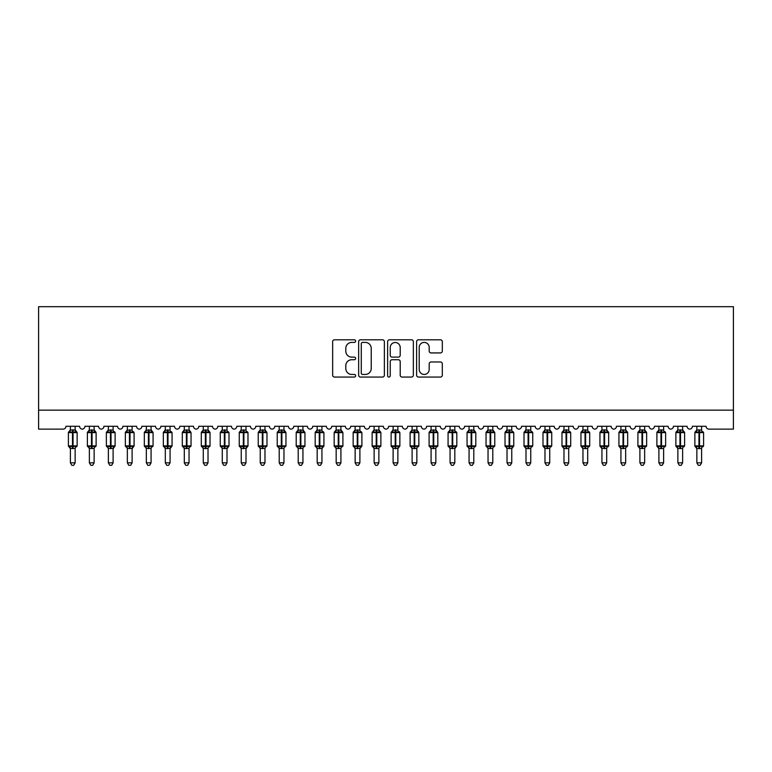 <?xml version="1.0" encoding="UTF-8"?>
<svg xmlns="http://www.w3.org/2000/svg" width="772" height="772" viewBox="0 0 772 772"><rect width="100%" height="100%" fill="white"/><g stroke="black" fill="none" stroke-linecap="round" stroke-linejoin="round"><path stroke-width="1.16" d="M355.631 341.099A1.303 1.303 0 0 0 354.319 339.796L334.527 339.796A1.862 1.862 0 0 0 332.664 341.658L332.664 375.192A1.862 1.862 0 0 0 334.527 377.064L354.319 377.064A1.303 1.303 0 0 0 355.631 375.752A1.303 1.303 0 0 0 354.319 374.449L351.762 374.449A5.964 5.964 0 0 1 345.798 368.485L345.798 365.696A5.964 5.964 0 0 1 351.762 359.733L354.319 359.733A1.303 1.303 0 0 0 355.631 358.43A1.303 1.303 0 0 0 354.319 357.118L351.762 357.118A5.964 5.964 0 0 1 345.798 351.163L345.798 348.365A5.964 5.964 0 0 1 351.762 342.401L354.319 342.401A1.303 1.303 0 0 0 355.631 341.099M440.455 352.929A1.862 1.862 0 0 0 442.317 351.067L442.317 341.658A1.862 1.862 0 0 0 440.455 339.796L418.472 339.796A1.862 1.862 0 0 0 416.61 341.658L416.61 375.192A1.862 1.862 0 0 0 418.472 377.064L440.455 377.064A1.862 1.862 0 0 0 442.317 375.192L442.317 363.834A1.862 1.862 0 0 0 440.455 361.971L431.046 361.971A1.862 1.862 0 0 0 429.184 363.834L429.184 369.47A4.989 4.989 0 0 1 424.195 374.449A4.989 4.989 0 0 1 419.215 369.47L419.215 347.39A4.989 4.989 0 0 1 424.195 342.401A4.989 4.989 0 0 1 429.184 347.39L429.184 351.067A1.862 1.862 0 0 0 431.046 352.929L440.455 352.929M733.4 410.154L733.4 306.696L38.6 306.696L38.6 429.135L63.092 429.135A2.847 2.847 0 0 0 65.938 426.289L79.603 426.289A2.847 2.847 0 0 0 82.266 429.135A2.847 2.847 0 0 0 84.92 426.289L98.584 426.289A2.847 2.847 0 0 0 101.248 429.135A2.847 2.847 0 0 0 103.902 426.289L117.576 426.289A2.847 2.847 0 0 0 120.229 429.135A2.847 2.847 0 0 0 122.883 426.289L136.557 426.289A2.847 2.847 0 0 0 139.211 429.135A2.847 2.847 0 0 0 141.874 426.289L155.539 426.289A2.847 2.847 0 0 0 158.192 429.135A2.847 2.847 0 0 0 160.856 426.289L174.52 426.289A2.847 2.847 0 0 0 177.184 429.135A2.847 2.847 0 0 0 179.837 426.289L193.502 426.289A2.847 2.847 0 0 0 196.165 429.135A2.847 2.847 0 0 0 198.819 426.289L212.493 426.289A2.847 2.847 0 0 0 215.147 429.135A2.847 2.847 0 0 0 217.8 426.289L231.475 426.289A2.847 2.847 0 0 0 234.128 429.135A2.847 2.847 0 0 0 236.792 426.289L250.456 426.289A2.847 2.847 0 0 0 253.12 429.135A2.847 2.847 0 0 0 255.773 426.289L269.438 426.289A2.847 2.847 0 0 0 272.101 429.135A2.847 2.847 0 0 0 274.755 426.289L288.429 426.289A2.847 2.847 0 0 0 291.083 429.135A2.847 2.847 0 0 0 293.736 426.289L307.41 426.289A2.847 2.847 0 0 0 310.064 429.135A2.847 2.847 0 0 0 312.728 426.289L326.392 426.289A2.847 2.847 0 0 0 329.046 429.135A2.847 2.847 0 0 0 331.709 426.289L345.373 426.289A2.847 2.847 0 0 0 348.037 429.135A2.847 2.847 0 0 0 350.691 426.289L364.355 426.289A2.847 2.847 0 0 0 367.018 429.135A2.847 2.847 0 0 0 369.672 426.289L383.346 426.289A2.847 2.847 0 0 0 386 429.135A2.847 2.847 0 0 0 388.654 426.289L402.328 426.289A2.847 2.847 0 0 0 404.982 429.135A2.847 2.847 0 0 0 407.645 426.289L421.309 426.289A2.847 2.847 0 0 0 423.963 429.135A2.847 2.847 0 0 0 426.627 426.289L440.291 426.289A2.847 2.847 0 0 0 442.954 429.135A2.847 2.847 0 0 0 445.608 426.289L459.272 426.289A2.847 2.847 0 0 0 461.936 429.135A2.847 2.847 0 0 0 464.59 426.289L478.264 426.289A2.847 2.847 0 0 0 480.917 429.135A2.847 2.847 0 0 0 483.571 426.289L497.245 426.289A2.847 2.847 0 0 0 499.899 429.135A2.847 2.847 0 0 0 502.562 426.289L516.227 426.289A2.847 2.847 0 0 0 518.88 429.135A2.847 2.847 0 0 0 521.544 426.289L535.208 426.289A2.847 2.847 0 0 0 537.872 429.135A2.847 2.847 0 0 0 540.525 426.289L554.199 426.289A2.847 2.847 0 0 0 556.853 429.135A2.847 2.847 0 0 0 559.507 426.289L573.181 426.289A2.847 2.847 0 0 0 575.835 429.135A2.847 2.847 0 0 0 578.498 426.289L592.163 426.289A2.847 2.847 0 0 0 594.816 429.135A2.847 2.847 0 0 0 597.48 426.289L611.144 426.289A2.847 2.847 0 0 0 613.808 429.135A2.847 2.847 0 0 0 616.461 426.289L630.126 426.289A2.847 2.847 0 0 0 632.789 429.135A2.847 2.847 0 0 0 635.443 426.289L649.117 426.289A2.847 2.847 0 0 0 651.771 429.135A2.847 2.847 0 0 0 654.424 426.289L668.098 426.289A2.847 2.847 0 0 0 670.752 429.135A2.847 2.847 0 0 0 673.416 426.289L687.08 426.289A2.847 2.847 0 0 0 689.734 429.135A2.847 2.847 0 0 0 692.397 426.289L706.062 426.289A2.847 2.847 0 0 0 708.908 429.135L733.4 429.135L733.4 410.154L38.6 410.154M384.369 341.658A1.862 1.862 0 0 0 382.507 339.796L360.514 339.796A1.862 1.862 0 0 0 358.652 341.658L358.652 375.192A1.862 1.862 0 0 0 360.514 377.064L382.507 377.064A1.862 1.862 0 0 0 384.369 375.192L384.369 341.658M389.493 339.796L411.486 339.796A1.862 1.862 0 0 1 413.348 341.658L413.348 375.192A1.862 1.862 0 0 1 411.486 377.064L402.067 377.064A1.862 1.862 0 0 1 400.205 375.192L400.205 361.595A1.862 1.862 0 0 0 398.342 359.733L392.099 359.733A1.862 1.862 0 0 0 390.236 361.595L390.236 375.752A1.303 1.303 0 0 1 388.934 377.064A1.303 1.303 0 0 1 387.631 375.752L387.631 341.658A1.862 1.862 0 0 1 389.493 339.796M362.57 342.401A1.303 1.303 0 0 0 361.267 343.704L361.267 373.146A1.303 1.303 0 0 0 362.57 374.449L365.272 374.449A5.964 5.964 0 0 0 371.236 368.485L371.236 348.365A5.964 5.964 0 0 0 365.272 342.401L362.57 342.401M400.205 347.477A4.989 4.989 0 0 0 395.225 342.498A4.989 4.989 0 0 0 390.236 347.477L390.236 355.255A1.862 1.862 0 0 0 392.099 357.118L398.342 357.118A1.862 1.862 0 0 0 400.205 355.255L400.205 347.477M75.145 426.289L75.145 430.072A2.084 1.988 180 0 0 76.245 431.809L75.83 432.416L73.05 431.751L69.712 432.416L69.026 431.712A0.946 0.946 0 0 0 68.409 432.609L68.409 445.898A0.946 0.946 0 0 0 69.026 446.785L69.712 446.081L72.481 446.747L75.83 446.081L76.245 446.689A2.084 1.988 -0 0 0 75.145 448.445L70.397 448.426A2.084 1.988 -0 0 0 69.297 446.689L69.297 446.689M70.397 426.289L70.397 430.158L72.481 429.869L72.481 445.898L77.132 445.898L77.132 432.609L68.409 432.609L68.409 445.898L72.481 445.898L72.481 448.628M75.145 448.445L75.145 462.833L70.397 462.833L70.397 448.426M72.481 429.869L75.145 430.052M69.712 432.416L70.397 430.158M75.444 431.355L75.83 432.416M69.712 446.081L70.397 448.349M75.83 446.081L75.145 448.349M75.145 462.833L73.716 465.304L71.825 465.304L70.397 462.833M77.132 432.609L76.515 431.712A0.946 0.946 0 0 1 76.785 431.866M76.515 446.785L77.132 445.898A0.946 0.946 0 0 1 77.084 446.206M94.126 426.289L94.126 430.052A2.084 1.988 180 0 0 95.226 431.809L94.811 432.416L92.042 431.751L88.693 432.416L88.008 431.712A0.946 0.946 0 0 0 87.39 432.609L87.39 445.898A0.946 0.946 0 0 0 88.008 446.785L87.39 445.898L96.124 445.898L96.124 432.609L94.126 429.753L95.496 431.712A0.946 0.946 0 0 1 95.767 431.866M95.496 446.785L96.124 445.898A0.946 0.946 0 0 1 96.066 446.206M94.126 448.445L89.378 448.426A2.084 1.988 -0 0 0 88.288 446.689L88.693 446.081L91.472 446.747L94.811 446.081L95.226 446.689A2.084 1.988 -0 0 0 94.126 448.445L94.126 462.833L92.698 465.304L90.806 465.304L89.378 462.833L89.378 448.426M113.108 426.289L113.108 430.052A2.084 1.988 180 0 0 114.208 431.809L113.802 432.416L111.023 431.751L107.675 432.416L106.999 431.712A0.946 0.946 0 0 0 106.372 432.609L106.372 445.898A0.946 0.946 0 0 0 106.999 446.785L106.372 445.898L115.105 445.898A0.946 0.946 0 0 1 115.047 446.206M113.108 448.445L108.369 448.426A2.084 1.988 -0 0 0 107.269 446.689L107.675 446.081L110.454 446.747L113.802 446.081L114.208 446.689A2.084 1.988 -0 0 0 113.108 448.445L113.108 462.833L111.689 465.304L109.788 465.304L108.369 462.833L108.369 448.426M132.099 426.289L132.099 430.052A2.084 1.988 180 0 0 133.189 431.809L132.784 432.416L130.005 431.751L126.656 432.416L125.981 431.712A0.946 0.946 0 0 0 125.353 432.609L125.353 445.898A0.946 0.946 0 0 0 125.981 446.785L125.353 445.898L134.087 445.898A0.946 0.946 0 0 1 134.038 446.206M132.099 448.445L127.351 448.426A2.084 1.988 -0 0 0 126.251 446.689L126.656 446.081L129.435 446.747L132.784 446.081L133.189 446.689A2.084 1.988 -0 0 0 132.099 448.445L132.099 462.833L130.671 465.304L128.77 465.304L127.351 462.833L127.351 448.426M151.08 426.289L151.08 430.052A2.084 1.988 180 0 0 152.171 431.809L151.766 432.416L148.986 431.751L145.647 432.416L144.962 431.712A0.946 0.946 0 0 0 144.335 432.609L144.335 445.898A0.946 0.946 0 0 0 144.962 446.785L144.335 445.898L153.068 445.898L153.068 432.609L151.08 429.753L152.451 431.712A0.946 0.946 0 0 1 152.721 431.866M152.451 446.785L153.068 445.898A0.946 0.946 0 0 1 153.02 446.206M151.08 448.445L146.333 448.426A2.084 1.988 -0 0 0 145.232 446.689L145.647 446.081L148.417 446.747L151.766 446.081L152.171 446.689A2.084 1.988 -0 0 0 151.08 448.445L151.08 462.833L149.652 465.304L147.761 465.304L146.333 462.833L146.333 448.426M89.378 448.744L88.288 446.689M89.378 462.833L94.126 462.833M89.378 426.289L89.378 430.158L94.126 430.072M88.693 432.416L89.378 430.158M94.425 431.355L94.811 432.416M88.693 446.081L89.378 448.349M94.811 446.081L94.126 448.349M108.369 448.744L107.269 446.689M114.478 446.785L113.108 448.744L115.105 445.898L115.105 432.609L106.372 432.609L108.369 429.753M108.369 462.833L113.108 462.833M108.369 426.289L108.36 430.158L113.108 430.072M107.675 432.416L108.36 430.158M113.407 431.355L113.802 432.416M107.675 446.081L108.36 448.349M113.802 446.081L113.108 448.349M127.351 448.744L126.251 446.689M133.469 446.785L132.099 448.744L134.087 445.898L134.087 432.609L125.353 432.609L127.351 429.753M127.351 462.833L132.099 462.833M127.351 426.289L127.351 430.158L132.099 430.072M126.656 432.416L127.351 430.158M132.398 431.355L132.784 432.416M126.656 446.081L127.351 448.349M132.784 446.081L132.099 448.349M146.333 448.744L145.232 446.689M146.333 462.833L151.08 462.833M146.333 426.289L146.333 430.158L151.08 430.072M145.647 432.416L146.333 430.158M151.38 431.355L151.766 432.416M145.647 446.081L146.333 448.349M151.766 446.081L151.08 448.349M170.062 426.289L170.062 430.052A2.084 1.988 180 0 0 171.162 431.809L170.747 432.416L167.978 431.751L164.629 432.416L163.944 431.712A0.946 0.946 0 0 0 163.326 432.609L163.326 445.898A0.946 0.946 0 0 0 163.944 446.785L163.326 445.898L172.06 445.898A0.946 0.946 0 0 1 172.002 446.206M170.062 448.445L165.314 448.426A2.084 1.988 -0 0 0 164.224 446.689L164.629 446.081L167.408 446.747L170.747 446.081L171.162 446.689A2.084 1.988 -0 0 0 170.062 448.445L170.062 462.833L168.634 465.304L166.742 465.304L165.314 462.833L165.314 448.426M165.314 448.744L164.224 446.689M171.432 446.785L170.062 448.744L172.06 445.898L172.06 432.609L163.326 432.609L165.314 429.753M165.314 462.833L170.062 462.833M165.314 426.289L165.314 430.158L170.062 430.072M164.629 432.416L165.314 430.158M170.361 431.355L170.747 432.416M164.629 446.081L165.314 448.349M170.747 446.081L170.062 448.349M189.043 426.289L189.043 430.052A2.084 1.988 180 0 0 190.144 431.809L189.738 432.416L186.959 431.751L183.611 432.416L182.925 431.712A0.946 0.946 0 0 0 182.308 432.609L182.308 445.898A0.946 0.946 0 0 0 182.925 446.785L182.308 445.898L191.041 445.898L191.041 432.609L189.043 429.753L190.414 431.712A0.946 0.946 0 0 1 190.684 431.866M190.414 446.785L191.041 445.898A0.946 0.946 0 0 1 190.983 446.206M189.043 448.445L184.296 448.426A2.084 1.988 -0 0 0 183.205 446.689L183.611 446.081L186.39 446.747L189.738 446.081L190.144 446.689A2.084 1.988 -0 0 0 189.043 448.445L189.043 462.833L187.625 465.304L185.724 465.304L184.296 462.833L184.296 448.426M184.296 448.744L183.205 446.689M184.296 462.833L189.043 462.833M184.296 426.289L184.296 430.158L189.043 430.072M183.611 432.416L184.296 430.158M189.343 431.355L189.738 432.416M183.611 446.081L184.296 448.349M189.738 446.081L189.043 448.349M208.025 426.289L208.025 430.052A2.084 1.988 180 0 0 209.125 431.809L208.72 432.416L205.941 431.751L202.592 432.416L201.917 431.712A0.946 0.946 0 0 0 201.289 432.609L201.289 445.898A0.946 0.946 0 0 0 201.917 446.785L201.289 445.898L210.023 445.898L210.023 432.609L208.025 429.753L209.395 431.712A0.946 0.946 0 0 1 209.675 431.866M209.395 446.785L210.023 445.898A0.946 0.946 0 0 1 209.974 446.206M208.025 448.445L203.287 448.426A2.084 1.988 -0 0 0 202.187 446.689L202.592 446.081L205.371 446.747L208.72 446.081L209.125 446.689A2.084 1.988 -0 0 0 208.025 448.445L208.025 462.833L206.606 465.304L204.705 465.304L203.287 462.833L203.287 448.426M203.287 448.744L202.187 446.689M203.287 462.833L208.025 462.833M203.287 426.289L203.277 430.158L208.025 430.072M202.592 432.416L203.277 430.158M208.324 431.355L208.72 432.416M202.592 446.081L203.277 448.349M208.72 446.081L208.035 448.349M227.016 426.289L227.016 430.052A2.084 1.988 180 0 0 228.107 431.809L227.701 432.416L224.922 431.751L221.574 432.416L220.898 431.712A0.946 0.946 0 0 0 220.271 432.609L220.271 445.898A0.946 0.946 0 0 0 220.898 446.785L220.271 445.898L229.004 445.898A0.946 0.946 0 0 1 228.956 446.206M227.016 448.445L222.268 448.426A2.084 1.988 -0 0 0 221.168 446.689L221.574 446.081L224.353 446.747L227.701 446.081L228.107 446.689A2.084 1.988 -0 0 0 227.016 448.445L227.016 462.833L225.588 465.304L223.687 465.304L222.268 462.833L222.268 448.426M222.268 448.744L221.168 446.689M228.387 446.785L227.016 448.744L229.004 445.898L229.004 432.609L220.271 432.609L222.268 429.753M222.268 462.833L227.016 462.833M222.268 426.289L222.268 430.158L227.016 430.072M221.574 432.416L222.268 430.158M227.315 431.355L227.701 432.416M221.574 446.081L222.268 448.349M227.701 446.081L227.016 448.349M245.998 426.289L245.998 430.052A2.084 1.988 180 0 0 247.088 431.809L246.683 432.416L243.904 431.751L240.565 432.416L239.88 431.712A0.946 0.946 0 0 0 239.252 432.609L239.252 445.898A0.946 0.946 0 0 0 239.88 446.785L239.252 445.898L247.986 445.898A0.946 0.946 0 0 1 247.937 446.206M245.998 448.445L241.25 448.426A2.084 1.988 -0 0 0 240.15 446.689L240.565 446.081L243.334 446.747L246.683 446.081L247.088 446.689A2.084 1.988 -0 0 0 245.998 448.445L245.998 462.833L244.57 465.304L242.678 465.304L241.25 462.833L241.25 448.426M241.25 448.744L240.15 446.689M247.368 446.785L245.998 448.744L247.986 445.898L247.986 432.609L239.252 432.609L241.25 429.753M241.25 462.833L245.998 462.833M241.25 426.289L241.25 430.158L245.998 430.072M240.565 432.416L241.25 430.158M246.297 431.355L246.683 432.416M240.565 446.081L241.25 448.349M246.683 446.081L245.998 448.349M264.979 426.289L264.979 430.052A2.084 1.988 180 0 0 266.079 431.809L265.664 432.416L262.895 431.751L259.546 432.416L258.861 431.712A0.946 0.946 0 0 0 258.244 432.609L258.244 445.898A0.946 0.946 0 0 0 258.861 446.785L258.244 445.898L266.977 445.898L266.977 432.609L264.979 429.753L266.35 431.712A0.946 0.946 0 0 1 266.62 431.866M266.35 446.785L266.977 445.898A0.946 0.946 0 0 1 266.919 446.206M264.979 448.445L260.232 448.426A2.084 1.988 -0 0 0 259.141 446.689L259.546 446.081L262.326 446.747L265.664 446.081L266.079 446.689A2.084 1.988 -0 0 0 264.979 448.445L264.979 462.833L263.551 465.304L261.66 465.304L260.232 462.833L260.232 448.426M260.232 448.744L259.141 446.689M260.232 462.833L264.979 462.833M260.232 426.289L260.232 430.158L264.979 430.072M259.546 432.416L260.232 430.158M265.278 431.355L265.664 432.416M259.546 446.081L260.232 448.349M265.664 446.081L264.979 448.349M283.961 426.289L283.961 430.052A2.084 1.988 180 0 0 285.061 431.809L284.656 432.416L281.877 431.751L278.528 432.416L277.843 431.712A0.946 0.946 0 0 0 277.225 432.609L277.225 445.898A0.946 0.946 0 0 0 277.843 446.785L277.225 445.898L285.958 445.898L285.958 432.609L283.961 429.753L285.331 431.712A0.946 0.946 0 0 1 285.611 431.866M285.331 446.785L285.958 445.898A0.946 0.946 0 0 1 285.901 446.206M283.961 448.445L279.213 448.426A2.084 1.988 -0 0 0 278.123 446.689L278.528 446.081L281.307 446.747L284.656 446.081L285.061 446.689A2.084 1.988 -0 0 0 283.961 448.445L283.961 462.833L282.542 465.304L280.641 465.304L279.213 462.833L279.213 448.426M279.213 448.744L278.123 446.689M279.213 462.833L283.961 462.833M279.213 426.289L279.213 430.158L283.961 430.072M278.528 432.416L279.213 430.158M284.26 431.355L284.656 432.416M278.528 446.081L279.213 448.349M284.656 446.081L283.961 448.349M302.942 426.289L302.942 430.052A2.084 1.988 180 0 0 304.043 431.809L303.637 432.416L300.858 431.751L297.51 432.416L296.834 431.712A0.946 0.946 0 0 0 296.207 432.609L296.207 445.898A0.946 0.946 0 0 0 296.834 446.785L296.207 445.898L304.94 445.898L304.94 432.609L302.942 429.753L304.313 431.712A0.946 0.946 0 0 1 304.593 431.866M304.313 446.785L304.94 445.898A0.946 0.946 0 0 1 304.892 446.206M302.942 448.445L298.204 448.426A2.084 1.988 -0 0 0 297.104 446.689L297.51 446.081L300.289 446.747L303.637 446.081L304.043 446.689A2.084 1.988 -0 0 0 302.942 448.445L302.942 462.833L301.524 465.304L299.623 465.304L298.204 462.833L298.204 448.426M298.204 448.744L297.104 446.689M298.204 462.833L302.942 462.833M298.204 426.289L298.195 430.158L302.942 430.072M297.51 432.416L298.195 430.158M303.251 431.355L303.637 432.416M297.51 446.081L298.195 448.349M303.637 446.081L302.952 448.349M321.934 426.289L321.934 430.052A2.084 1.988 180 0 0 323.024 431.809L322.619 432.416L319.84 431.751L316.491 432.416L315.816 431.712A0.946 0.946 0 0 0 315.188 432.609L315.188 445.898A0.946 0.946 0 0 0 315.816 446.785L315.188 445.898L323.922 445.898A0.946 0.946 0 0 1 323.873 446.206M321.934 448.445L317.186 448.426A2.084 1.988 -0 0 0 316.086 446.689L316.491 446.081L319.27 446.747L322.619 446.081L323.024 446.689A2.084 1.988 -0 0 0 321.934 448.445L321.934 462.833L320.505 465.304L318.614 465.304L317.186 462.833L317.186 448.426M317.186 448.744L316.086 446.689M323.304 446.785L321.934 448.744L323.922 445.898L323.922 432.609L315.188 432.609L317.186 429.753M317.186 462.833L321.934 462.833M317.186 426.289L317.186 430.158L321.934 430.072M316.491 432.416L317.186 430.158M322.233 431.355L322.619 432.416M316.491 446.081L317.186 448.349M322.619 446.081L321.934 448.349M340.915 426.289L340.915 430.052A2.084 1.988 180 0 0 342.015 431.809L341.6 432.416L338.821 431.751L335.482 432.416L334.797 431.712A0.946 0.946 0 0 0 334.18 432.609L334.18 445.898A0.946 0.946 0 0 0 334.797 446.785L334.18 445.898L342.903 445.898L342.903 432.609L340.915 429.753L342.285 431.712A0.946 0.946 0 0 1 342.556 431.866M342.285 446.785L342.903 445.898A0.946 0.946 0 0 1 342.855 446.206M340.915 448.445L336.167 448.426A2.084 1.988 -0 0 0 335.067 446.689L335.482 446.081L338.252 446.747L341.6 446.081L342.015 446.689A2.084 1.988 -0 0 0 340.915 448.445L340.915 462.833L339.487 465.304L337.596 465.304L336.167 462.833L336.167 448.426M336.167 448.744L335.067 446.689M336.167 462.833L340.915 462.833M336.167 426.289L336.167 430.158L340.915 430.072M335.482 432.416L336.167 430.158M341.214 431.355L341.6 432.416M335.482 446.081L336.167 448.349M341.6 446.081L340.915 448.349M359.897 426.289L359.897 430.052A2.084 1.988 180 0 0 360.997 431.809L360.582 432.416L357.812 431.751L354.464 432.416L353.779 431.712A0.946 0.946 0 0 0 353.161 432.609L353.161 445.898A0.946 0.946 0 0 0 353.779 446.785L353.161 445.898L361.894 445.898A0.946 0.946 0 0 1 361.836 446.206M359.897 448.445L355.149 448.426A2.084 1.988 -0 0 0 354.058 446.689L354.464 446.081L357.243 446.747L360.582 446.081L360.997 446.689A2.084 1.988 -0 0 0 359.897 448.445L359.897 462.833L358.469 465.304L356.577 465.304L355.149 462.833L355.149 448.426M355.149 448.744L354.058 446.689M361.267 446.785L359.897 448.744L361.894 445.898L361.894 432.609L353.161 432.609L355.149 429.753M355.149 462.833L359.897 462.833M355.149 426.289L355.149 430.158L359.897 430.072M354.464 432.416L355.149 430.158M360.196 431.355L360.582 432.416M354.464 446.081L355.149 448.349M360.582 446.081L359.897 448.349M378.878 426.289L378.878 430.052A2.084 1.988 180 0 0 379.978 431.809L379.573 432.416L376.794 431.751L373.445 432.416L372.76 431.712A0.946 0.946 0 0 0 372.143 432.609L372.143 445.898A0.946 0.946 0 0 0 372.76 446.785L372.143 445.898L380.876 445.898L380.876 432.609L378.878 429.753L380.249 431.712A0.946 0.946 0 0 1 380.528 431.866M380.249 446.785L380.876 445.898A0.946 0.946 0 0 1 380.818 446.206M378.878 448.445L374.13 448.426A2.084 1.988 -0 0 0 373.04 446.689L373.445 446.081L376.225 446.747L379.573 446.081L379.978 446.689A2.084 1.988 -0 0 0 378.878 448.445L378.878 462.833L377.46 465.304L375.559 465.304L374.13 462.833L374.13 448.426M374.13 448.744L373.04 446.689M374.13 462.833L378.878 462.833M374.13 426.289L374.13 430.158L378.878 430.072M373.445 432.416L374.13 430.158M379.177 431.355L379.573 432.416M373.445 446.081L374.13 448.349M379.573 446.081L378.878 448.349M397.87 426.289L397.87 430.052A2.084 1.988 180 0 0 398.96 431.809L398.555 432.416L395.775 431.751L392.427 432.416L391.751 431.712A0.946 0.946 0 0 0 391.124 432.609L391.124 445.898A0.946 0.946 0 0 0 391.751 446.785L391.124 445.898L399.857 445.898A0.946 0.946 0 0 1 399.809 446.206M397.87 448.445L393.122 448.426A2.084 1.988 -0 0 0 392.022 446.689L392.427 446.081L395.206 446.747L398.555 446.081L398.96 446.689A2.084 1.988 -0 0 0 397.87 448.445L397.87 462.833L396.441 465.304L394.54 465.304L393.122 462.833L393.122 448.426M393.122 448.744L392.022 446.689M399.24 446.785L397.87 448.744L399.857 445.898L399.857 432.609L391.124 432.609L393.122 429.753M393.122 462.833L397.87 462.833M393.122 426.289L393.122 430.158L397.87 430.072M392.427 432.416L393.122 430.158M398.169 431.355L398.555 432.416M392.427 446.081L393.122 448.349M398.555 446.081L397.87 448.349M416.851 426.289L416.851 430.052A2.084 1.988 180 0 0 417.942 431.809L417.536 432.416L414.757 431.751L411.418 432.416L410.733 431.712A0.946 0.946 0 0 0 410.106 432.609L410.106 445.898A0.946 0.946 0 0 0 410.733 446.785L410.106 445.898L418.839 445.898L418.839 432.609L416.851 429.753L418.221 431.712A0.946 0.946 0 0 1 418.492 431.866M418.221 446.785L418.839 445.898A0.946 0.946 0 0 1 418.791 446.206M416.851 448.445L412.103 448.426A2.084 1.988 -0 0 0 411.003 446.689L411.418 446.081L414.188 446.747L417.536 446.081L417.942 446.689A2.084 1.988 -0 0 0 416.851 448.445L416.851 462.833L415.423 465.304L413.531 465.304L412.103 462.833L412.103 448.426M412.103 448.744L411.003 446.689M412.103 462.833L416.851 462.833M412.103 426.289L412.103 430.158L416.851 430.072M411.418 432.416L412.103 430.158M417.15 431.355L417.536 432.416M411.418 446.081L412.103 448.349M417.536 446.081L416.851 448.349M435.833 426.289L435.833 430.052A2.084 1.988 180 0 0 436.933 431.809L436.518 432.416L433.748 431.751L430.4 432.416L429.714 431.712A0.946 0.946 0 0 0 429.097 432.609L429.097 445.898A0.946 0.946 0 0 0 429.714 446.785L429.097 445.898L437.82 445.898L437.82 432.609L435.833 429.753L437.203 431.712A0.946 0.946 0 0 1 437.473 431.866M437.203 446.785L437.82 445.898A0.946 0.946 0 0 1 437.772 446.206M435.833 448.445L431.085 448.426A2.084 1.988 -0 0 0 429.985 446.689L430.4 446.081L433.179 446.747L436.518 446.081L436.933 446.689A2.084 1.988 -0 0 0 435.833 448.445L435.833 462.833L434.404 465.304L432.513 465.304L431.085 462.833L431.085 448.426M431.085 448.744L429.985 446.689M431.085 462.833L435.833 462.833M431.085 426.289L431.085 430.158L435.833 430.072M430.4 432.416L431.085 430.158M436.132 431.355L436.518 432.416M430.4 446.081L431.085 448.349M436.518 446.081L435.833 448.349M454.814 426.289L454.814 430.052A2.084 1.988 180 0 0 455.914 431.809L455.509 432.416L452.73 431.751L449.381 432.416L448.696 431.712A0.946 0.946 0 0 0 448.078 432.609L448.078 445.898A0.946 0.946 0 0 0 448.696 446.785L448.078 445.898L456.812 445.898A0.946 0.946 0 0 1 456.754 446.206M454.814 448.445L450.066 448.426A2.084 1.988 -0 0 0 448.976 446.689L449.381 446.081L452.16 446.747L455.509 446.081L455.914 446.689A2.084 1.988 -0 0 0 454.814 448.445L454.814 462.833L453.386 465.304L451.495 465.304L450.066 462.833L450.066 448.426M450.066 448.744L448.976 446.689M456.184 446.785L454.814 448.744L456.812 445.898L456.812 432.609L448.078 432.609L450.066 429.753M450.066 462.833L454.814 462.833M450.066 426.289L450.066 430.158L454.814 430.072M449.381 432.416L450.066 430.158M455.113 431.355L455.509 432.416M449.381 446.081L450.066 448.349M455.509 446.081L454.814 448.349M473.796 426.289L473.796 430.052A2.084 1.988 180 0 0 474.896 431.809L474.49 432.416L471.711 431.751L468.363 432.416L467.687 431.712A0.946 0.946 0 0 0 467.06 432.609L467.06 445.898A0.946 0.946 0 0 0 467.687 446.785L467.06 445.898L475.793 445.898L475.793 432.609L473.796 429.753L475.166 431.712A0.946 0.946 0 0 1 475.446 431.866M475.166 446.785L475.793 445.898A0.946 0.946 0 0 1 475.745 446.206M473.796 448.445L469.058 448.426A2.084 1.988 -0 0 0 467.957 446.689L468.363 446.081L471.142 446.747L474.49 446.081L474.896 446.689A2.084 1.988 -0 0 0 473.796 448.445L473.796 462.833L472.377 465.304L470.476 465.304L469.058 462.833L469.058 448.426M469.058 448.744L467.957 446.689M469.058 462.833L473.796 462.833M469.058 426.289L469.048 430.158L473.796 430.072M468.363 432.416L469.048 430.158M474.095 431.355L474.49 432.416M468.363 446.081L469.048 448.349M474.49 446.081L473.805 448.349M492.787 426.289L492.787 430.052A2.084 1.988 180 0 0 493.877 431.809L493.472 432.416L490.693 431.751L487.344 432.416L486.669 431.712A0.946 0.946 0 0 0 486.042 432.609L486.042 445.898A0.946 0.946 0 0 0 486.669 446.785L486.042 445.898L494.775 445.898L494.775 432.609L492.787 429.753L494.157 431.712A0.946 0.946 0 0 1 494.427 431.866M494.157 446.785L494.775 445.898A0.946 0.946 0 0 1 494.727 446.206M492.787 448.445L488.039 448.426A2.084 1.988 -0 0 0 486.939 446.689L487.344 446.081L490.123 446.747L493.472 446.081L493.877 446.689A2.084 1.988 -0 0 0 492.787 448.445L492.787 462.833L491.359 465.304L489.458 465.304L488.039 462.833L488.039 448.426M488.039 448.744L486.939 446.689M488.039 462.833L492.787 462.833M488.039 426.289L488.039 430.158L492.787 430.072M487.344 432.416L488.039 430.158M493.086 431.355L493.472 432.416M487.344 446.081L488.039 448.349M493.472 446.081L492.787 448.349M511.768 426.289L511.768 430.052A2.084 1.988 180 0 0 512.859 431.809L512.454 432.416L509.674 431.751L506.336 432.416L505.65 431.712A0.946 0.946 0 0 0 505.023 432.609L505.023 445.898A0.946 0.946 0 0 0 505.65 446.785L505.023 445.898L513.756 445.898A0.946 0.946 0 0 1 513.708 446.206M511.768 448.445L507.021 448.426A2.084 1.988 -0 0 0 505.921 446.689L506.336 446.081L509.105 446.747L512.454 446.081L512.859 446.689A2.084 1.988 -0 0 0 511.768 448.445L511.768 462.833L510.34 465.304L508.449 465.304L507.021 462.833L507.021 448.426M507.021 448.744L505.921 446.689M513.139 446.785L511.768 448.744L513.756 445.898L513.756 432.609L505.023 432.609L507.021 429.753M507.021 462.833L511.768 462.833M507.021 426.289L507.021 430.158L511.768 430.072M506.336 432.416L507.021 430.158M512.068 431.355L512.454 432.416M506.336 446.081L507.021 448.349M512.454 446.081L511.768 448.349M524.912 446.689L525.317 446.081L528.096 446.747L531.435 446.081L531.85 446.689A2.084 1.988 -0 0 0 530.75 448.445L530.75 462.833L526.002 462.833L526.002 448.426A2.084 1.988 -0 0 0 524.912 446.689L524.014 445.898A0.946 0.946 0 0 0 524.632 446.785L524.014 445.898L524.014 432.609A0.946 0.946 0 0 1 524.632 431.712L524.014 432.609L528.096 432.609L528.096 431.751L525.317 432.416L524.632 431.712L526.002 429.753M530.75 430.052L530.75 430.052A2.084 1.988 180 0 0 531.85 431.809L531.435 432.416L528.096 431.751L528.096 429.869L530.75 430.158L530.75 426.289M524.014 432.609L524.014 445.898L532.748 445.898L532.748 432.609L528.096 432.609L528.096 448.628L526.002 448.426M530.75 448.426L528.096 448.628M526.002 426.289L526.002 430.158L528.096 429.869M525.317 432.416L526.002 430.158M531.049 431.355L531.435 432.416M525.317 446.081L526.002 448.349M531.435 446.081L530.75 448.349M530.75 462.833L529.322 465.304L527.43 465.304L526.002 462.833M551.276 431.799A0.946 0.946 0 0 1 551.691 432.339M543.893 446.689L544.299 446.081L547.078 446.747L550.426 446.081L550.832 446.689A2.084 1.988 -0 0 0 549.732 448.445L549.732 462.833L544.984 462.833L544.984 448.426A2.084 1.988 -0 0 0 543.893 446.689L542.996 445.898A0.946 0.946 0 0 0 543.613 446.785L542.996 445.898L542.996 432.609A0.946 0.946 0 0 1 543.613 431.712L542.996 432.609L547.078 432.609L547.078 431.751L544.299 432.416L543.613 431.712L544.984 429.753M549.732 430.052L549.732 430.052A2.084 1.988 180 0 0 550.832 431.809L550.426 432.416L547.078 431.751L547.078 429.869L549.732 430.158L549.732 426.289M542.996 432.609L542.996 445.898L551.729 445.898L551.729 432.609L549.732 429.753L550.832 431.809M549.732 448.426L544.984 448.426M544.984 426.289L544.984 430.158L547.078 429.869M544.299 432.416L544.984 430.158M550.031 431.355L550.426 432.416M544.299 446.081L544.984 448.349M550.426 446.081L549.732 448.349M549.732 462.833L548.313 465.304L546.412 465.304L544.984 462.833M562.875 446.689L563.28 446.081L566.059 446.747L569.408 446.081L569.813 446.689A2.084 1.988 -0 0 0 568.713 448.445L568.713 462.833L563.975 462.833L563.975 448.426A2.084 1.988 -0 0 0 562.875 446.689L561.977 445.898A0.946 0.946 0 0 0 562.605 446.785L561.977 445.898L561.977 432.609A0.946 0.946 0 0 1 562.605 431.712L561.977 432.609L566.059 432.609L566.059 431.751L563.28 432.416L562.605 431.712L563.975 429.753M568.713 430.052L568.713 430.052A2.084 1.988 180 0 0 569.813 431.809L569.408 432.416L566.059 431.751L566.059 429.869L568.723 430.158L568.713 426.289M561.977 432.609L561.977 445.898L570.711 445.898L570.711 432.609L566.059 432.609L566.059 448.628L563.975 448.426M568.713 448.426L566.059 448.628M563.975 426.289L563.965 430.158L566.059 429.869M563.28 432.416L563.965 430.158M569.012 431.355L569.408 432.416M563.28 446.081L563.965 448.349M569.408 446.081L568.723 448.349M568.713 462.833L567.295 465.304L565.393 465.304L563.975 462.833M581.856 446.689L582.262 446.081L585.041 446.747L588.389 446.081L588.795 446.689A2.084 1.988 -0 0 0 587.704 448.445L587.704 462.833L582.957 462.833L582.957 448.426A2.084 1.988 -0 0 0 581.856 446.689L580.959 445.898A0.946 0.946 0 0 0 581.586 446.785L580.959 445.898L580.959 432.609A0.946 0.946 0 0 1 581.586 431.712L580.959 432.609L585.041 432.609L585.041 431.751L582.262 432.416L581.586 431.712L582.957 429.753M587.704 430.052L587.704 430.052A2.084 1.988 180 0 0 588.795 431.809L588.389 432.416L585.041 431.751L585.041 429.869L587.704 430.158L587.704 426.289M580.959 432.609L580.959 445.898L589.692 445.898L589.692 432.609L585.041 432.609L585.041 448.628L582.957 448.426M587.704 448.426L585.041 448.628M582.957 426.289L582.957 430.158L585.041 429.869M582.262 432.416L582.957 430.158M588.003 431.355L588.389 432.416M582.262 446.081L582.957 448.349M588.389 446.081L587.704 448.349M587.704 462.833L586.276 465.304L584.375 465.304L582.957 462.833M608.23 431.799A0.946 0.946 0 0 1 608.645 432.339M600.838 446.689L601.253 446.081L604.022 446.747L607.371 446.081L607.776 446.689A2.084 1.988 -0 0 0 606.686 448.445L606.686 462.833L601.938 462.833L601.938 448.426A2.084 1.988 -0 0 0 600.838 446.689L599.941 445.898A0.946 0.946 0 0 0 600.568 446.785L599.941 445.898L599.941 432.609A0.946 0.946 0 0 1 600.568 431.712L599.941 432.609L604.022 432.609L604.022 431.751L601.253 432.416L600.568 431.712L601.938 429.753M606.686 430.052L606.686 430.052A2.084 1.988 180 0 0 607.776 431.809L607.371 432.416L604.022 431.751L604.022 429.869L606.686 430.158L606.686 426.289M599.941 432.609L599.941 445.898L608.674 445.898L608.674 432.609L606.686 429.753L607.776 431.809M606.686 448.426L601.938 448.426M601.938 426.289L601.938 430.158L604.022 429.869M601.253 432.416L601.938 430.158M606.985 431.355L607.371 432.416M601.253 446.081L601.938 448.349M607.371 446.081L606.686 448.349M606.686 462.833L605.258 465.304L603.366 465.304L601.938 462.833M627.211 431.799A0.946 0.946 0 0 1 627.626 432.339M619.829 446.689L620.234 446.081L623.014 446.747L626.353 446.081L626.767 446.689A2.084 1.988 -0 0 0 625.667 448.445L625.667 462.833L620.92 462.833L620.92 448.426A2.084 1.988 -0 0 0 619.829 446.689L618.932 445.898A0.946 0.946 0 0 0 619.549 446.785L618.932 445.898L618.932 432.609A0.946 0.946 0 0 1 619.549 431.712L618.932 432.609L623.014 432.609L623.014 431.751L620.234 432.416L619.549 431.712L620.92 429.753M625.667 430.052L625.667 430.052A2.084 1.988 180 0 0 626.767 431.809L626.353 432.416L623.014 431.751L623.014 429.869L625.667 430.158L625.667 426.289M618.932 432.609L618.932 445.898L627.665 445.898L627.665 432.609L625.667 429.753L626.767 431.809M625.667 448.426L620.92 448.426M620.92 426.289L620.92 430.158L623.014 429.869M620.234 432.416L620.92 430.158M625.967 431.355L626.353 432.416M620.234 446.081L620.92 448.349M626.353 446.081L625.667 448.349M625.667 462.833L624.239 465.304L622.348 465.304L620.92 462.833M638.811 446.689L639.216 446.081L641.995 446.747L645.344 446.081L645.749 446.689A2.084 1.988 -0 0 0 644.649 448.445L644.649 462.833L639.901 462.833L639.901 448.426A2.084 1.988 -0 0 0 638.811 446.689L637.913 445.898A0.946 0.946 0 0 0 638.531 446.785L637.913 445.898L646.646 445.898L646.646 432.609L644.649 429.753L646.019 431.712A0.946 0.946 0 0 1 646.299 431.866M637.913 432.609L637.913 445.898L637.913 432.609A0.946 0.946 0 0 1 638.531 431.712L637.913 432.609L641.995 432.609L641.995 431.751L639.216 432.416L638.531 431.712L639.901 429.753M644.649 430.052L644.649 430.052A2.084 1.988 180 0 0 645.749 431.809L645.344 432.416L641.995 431.751L641.995 429.869L644.649 430.158L644.649 426.289M644.649 448.426L639.901 448.426M639.901 426.289L639.901 430.158L641.995 429.869M639.216 432.416L639.901 430.158M644.948 431.355L645.344 432.416M639.216 446.081L639.901 448.349M645.344 446.081L644.649 448.349M644.649 462.833L643.23 465.304L641.329 465.304L639.901 462.833M657.792 446.689L658.198 446.081L660.977 446.747L664.325 446.081L664.731 446.689A2.084 1.988 -0 0 0 663.63 448.445L663.63 462.833L658.892 462.833L658.892 448.426A2.084 1.988 -0 0 0 657.792 446.689L656.895 445.898A0.946 0.946 0 0 0 657.522 446.785L656.895 445.898L656.895 432.609A0.946 0.946 0 0 1 657.522 431.712L656.895 432.609L660.977 432.609L660.977 431.751L658.198 432.416L657.522 431.712L658.892 429.753M663.63 430.052L663.63 430.052A2.084 1.988 180 0 0 664.731 431.809L664.325 432.416L660.977 431.751L660.977 429.869L663.64 430.158L663.63 426.289M656.895 432.609L656.895 445.898L665.628 445.898L665.628 432.609L660.977 432.609L660.977 448.628L658.892 448.426M663.63 448.426L660.977 448.628M658.892 426.289L658.892 430.158L660.977 429.869M658.198 432.416L658.892 430.158M663.939 431.355L664.325 432.416M658.198 446.081L658.892 448.349M664.325 446.081L663.64 448.349M663.63 462.833L662.212 465.304L660.311 465.304L658.892 462.833M684.166 431.799A0.946 0.946 0 0 1 684.571 432.339M676.774 446.689L677.189 446.081L679.958 446.747L683.307 446.081L683.712 446.689A2.084 1.988 -0 0 0 682.622 448.445L682.622 462.833L677.874 462.833L677.874 448.426A2.084 1.988 -0 0 0 676.774 446.689L675.876 445.898A0.946 0.946 0 0 0 676.504 446.785L675.876 445.898L675.876 432.609A0.946 0.946 0 0 1 676.504 431.712L675.876 432.609L679.958 432.609L679.958 431.751L677.189 432.416L676.504 431.712L677.874 429.753M682.622 430.052L682.622 430.052A2.084 1.988 180 0 0 683.712 431.809L683.307 432.416L679.958 431.751L679.958 429.869L682.622 430.158L682.622 426.289M675.876 432.609L675.876 445.898L684.61 445.898L684.61 432.609L682.622 429.753L683.712 431.809M682.622 448.426L677.874 448.426M677.874 426.289L677.874 430.158L679.958 429.869M677.189 432.416L677.874 430.158M682.921 431.355L683.307 432.416M677.189 446.081L677.874 448.349M683.307 446.081L682.622 448.349M682.622 462.833L681.193 465.304L679.302 465.304L677.874 462.833M695.755 446.689L696.17 446.081L698.949 446.747L702.288 446.081L702.703 446.689A2.084 1.988 -0 0 0 701.603 448.445L701.603 462.833L696.855 462.833L696.855 448.426A2.084 1.988 -0 0 0 695.755 446.689L694.868 445.898A0.946 0.946 0 0 0 695.485 446.785L694.868 445.898L694.868 432.609A0.946 0.946 0 0 1 695.485 431.712L694.868 432.609L698.949 432.609L698.949 431.751L696.17 432.416L695.485 431.712L696.855 429.753M701.603 430.052L701.603 430.052A2.084 1.988 180 0 0 702.703 431.809L702.288 432.416L698.949 431.751L698.949 429.869L701.603 430.158L701.603 426.289M694.868 432.609L694.868 445.898L703.591 445.898L703.591 432.609L698.949 432.609L698.949 448.628L696.855 448.426M701.603 448.426L698.949 448.628M696.855 426.289L696.855 430.158L698.949 429.869M696.17 432.416L696.855 430.158M701.902 431.355L702.288 432.416M696.17 446.081L696.855 448.349M702.288 446.081L701.603 448.349M701.603 462.833L700.175 465.304L698.284 465.304L696.855 462.833M73.05 448.628L73.05 429.869M69.297 431.809A2.084 1.988 180 0 0 70.397 430.052M91.472 429.869L91.472 432.609L87.39 432.609L89.378 429.753M96.124 432.609L91.472 432.609L91.472 448.628M92.042 448.628L92.042 429.869M88.288 431.809A2.084 1.988 180 0 0 89.378 430.052M110.454 429.869L110.454 448.628M111.023 448.628L111.023 429.869M107.269 431.809A2.084 1.988 180 0 0 108.369 430.052M129.435 429.869L129.435 448.628M130.005 448.628L130.005 429.869M126.251 431.809A2.084 1.988 180 0 0 127.351 430.052M148.417 429.869L148.417 432.609L144.335 432.609L146.333 429.753M153.068 432.609L148.417 432.609L148.417 448.628M148.986 448.628L148.986 429.869M145.232 431.809A2.084 1.988 180 0 0 146.333 430.052M167.408 429.869L167.408 448.628M167.978 448.628L167.978 429.869M164.224 431.809A2.084 1.988 180 0 0 165.314 430.052M186.39 429.869L186.39 432.609L182.308 432.609L184.296 429.753M191.041 432.609L186.39 432.609L186.39 448.628M186.959 448.628L186.959 429.869M183.205 431.809A2.084 1.988 180 0 0 184.296 430.052M205.371 429.869L205.371 432.609L201.289 432.609L203.287 429.753M210.023 432.609L205.371 432.609L205.371 448.628M205.941 448.628L205.941 429.869M202.187 431.809A2.084 1.988 180 0 0 203.287 430.052M224.353 429.869L224.353 448.628M224.922 448.628L224.922 429.869M221.168 431.809A2.084 1.988 180 0 0 222.268 430.052M243.334 429.869L243.334 448.628M243.904 448.628L243.904 429.869M240.15 431.809A2.084 1.988 180 0 0 241.25 430.052M262.326 429.869L262.326 432.609L258.244 432.609L260.232 429.753M266.977 432.609L262.326 432.609L262.326 448.628M262.895 448.628L262.895 429.869M259.141 431.809A2.084 1.988 180 0 0 260.232 430.052M281.307 429.869L281.307 432.609L277.225 432.609L279.213 429.753M285.958 432.609L281.307 432.609L281.307 448.628M281.877 448.628L281.877 429.869M278.123 431.809A2.084 1.988 180 0 0 279.213 430.052M300.289 429.869L300.289 432.609L296.207 432.609L298.204 429.753M304.94 432.609L300.289 432.609L300.289 448.628M300.858 448.628L300.858 429.869M297.104 431.809A2.084 1.988 180 0 0 298.204 430.052M319.27 429.869L319.27 448.628M319.84 448.628L319.84 429.869M316.086 431.809A2.084 1.988 180 0 0 317.186 430.052M338.252 429.869L338.252 432.609L334.18 432.609L336.167 429.753M342.903 432.609L338.252 432.609L338.252 448.628M338.821 448.628L338.821 429.869M335.067 431.809A2.084 1.988 180 0 0 336.167 430.052M357.243 429.869L357.243 448.628M357.812 448.628L357.812 429.869M354.058 431.809A2.084 1.988 180 0 0 355.149 430.052M376.225 429.869L376.225 432.609L372.143 432.609L374.13 429.753M380.876 432.609L376.225 432.609L376.225 448.628M376.794 448.628L376.794 429.869M373.04 431.809A2.084 1.988 180 0 0 374.13 430.052M395.206 429.869L395.206 448.628M395.775 448.628L395.775 429.869M392.022 431.809A2.084 1.988 180 0 0 393.122 430.052M414.188 429.869L414.188 432.609L410.106 432.609L412.103 429.753M418.839 432.609L414.188 432.609L414.188 448.628M414.757 448.628L414.757 429.869M411.003 431.809A2.084 1.988 180 0 0 412.103 430.052M433.179 429.869L433.179 432.609L429.097 432.609L431.085 429.753M437.82 432.609L433.179 432.609L433.179 448.628M433.748 448.628L433.748 429.869M429.985 431.809A2.084 1.988 180 0 0 431.085 430.052M452.16 429.869L452.16 448.628M452.73 448.628L452.73 429.869M448.976 431.809A2.084 1.988 180 0 0 450.066 430.052M471.142 429.869L471.142 432.609L467.06 432.609L469.058 429.753M475.793 432.609L471.142 432.609L471.142 448.628M471.711 448.628L471.711 429.869M467.957 431.809A2.084 1.988 180 0 0 469.058 430.052M490.123 429.869L490.123 432.609L486.042 432.609L488.039 429.753M494.775 432.609L490.123 432.609L490.123 448.628M490.693 448.628L490.693 429.869M486.939 431.809A2.084 1.988 180 0 0 488.039 430.052M509.105 429.869L509.105 448.628M509.674 448.628L509.674 429.869M505.921 431.809A2.084 1.988 180 0 0 507.021 430.052M528.666 448.628L528.666 429.869M524.912 431.809A2.084 1.988 180 0 0 526.002 430.052M551.729 432.609L547.078 432.609L547.078 448.628M547.647 448.628L547.647 429.869M543.893 431.809A2.084 1.988 180 0 0 544.984 430.052M566.629 448.628L566.629 429.869M562.875 431.809A2.084 1.988 180 0 0 563.975 430.052M585.61 448.628L585.61 429.869M581.856 431.809A2.084 1.988 180 0 0 582.957 430.052M608.674 432.609L604.022 432.609L604.022 448.628M604.592 448.628L604.592 429.869M600.838 431.809A2.084 1.988 180 0 0 601.938 430.052M627.665 432.609L623.014 432.609L623.014 448.628M623.583 448.628L623.583 429.869M619.829 431.809A2.084 1.988 180 0 0 620.92 430.052M646.646 432.609L641.995 432.609L641.995 448.628M642.565 448.628L642.565 429.869M638.811 431.809A2.084 1.988 180 0 0 639.901 430.052M661.546 448.628L661.546 429.869M657.792 431.809A2.084 1.988 180 0 0 658.892 430.052M684.61 432.609L679.958 432.609L679.958 448.628M680.528 448.628L680.528 429.869M676.774 431.809A2.084 1.988 180 0 0 677.874 430.052M699.519 448.628L699.519 429.869M695.755 431.809A2.084 1.988 180 0 0 696.855 430.052M68.409 432.609L70.397 429.753M76.515 431.712L75.145 429.753L76.515 431.712M68.409 445.898L70.397 448.744M114.478 431.712L115.105 432.609M133.469 431.712L134.087 432.609M87.39 445.898L87.39 432.609M106.372 445.898L106.372 432.609M125.353 445.898L125.353 432.609M144.335 445.898L144.335 432.609M171.432 431.712L172.06 432.609M163.326 445.898L163.326 432.609M182.308 445.898L182.308 432.609M201.289 445.898L201.289 432.609M228.387 431.712L229.004 432.609M220.271 445.898L220.271 432.609M247.368 431.712L247.986 432.609M239.252 445.898L239.252 432.609M258.244 445.898L258.244 432.609M277.225 445.898L277.225 432.609M296.207 445.898L296.207 432.609M323.304 431.712L323.922 432.609M315.188 445.898L315.188 432.609M334.18 445.898L334.18 432.609M361.267 431.712L361.894 432.609M353.161 445.898L353.161 432.609M372.143 445.898L372.143 432.609M399.24 431.712L399.857 432.609M391.124 445.898L391.124 432.609M410.106 445.898L410.106 432.609M429.097 445.898L429.097 432.609M456.184 431.712L456.812 432.609M448.078 445.898L448.078 432.609M467.06 445.898L467.06 432.609M486.042 445.898L486.042 432.609M513.139 431.712L513.756 432.609M505.023 445.898L505.023 432.609M532.12 431.712L532.748 432.609M532.12 446.785L532.748 445.898M524.632 446.785L526.002 448.744M551.102 446.785L551.729 445.898M543.613 446.785L544.984 448.744M570.083 431.712L570.711 432.609M570.083 446.785L570.711 445.898M562.605 446.785L563.975 448.744M589.075 431.712L589.692 432.609M589.075 446.785L589.692 445.898M581.586 446.785L582.957 448.744M608.056 446.785L608.674 445.898M600.568 446.785L601.938 448.744M627.038 446.785L627.665 445.898M619.549 446.785L620.92 448.744M646.019 446.785L646.646 445.898M638.531 446.785L639.901 448.744M665.001 431.712L665.628 432.609M665.001 446.785L665.628 445.898M657.522 446.785L658.892 448.744M683.992 446.785L684.61 445.898M676.504 446.785L677.874 448.744M702.974 431.712L703.591 432.609M702.974 446.785L703.591 445.898M695.485 446.785L696.855 448.744"/></g></svg>
